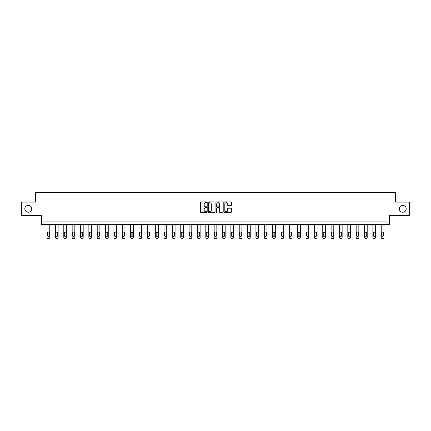 <?xml version="1.0" encoding="UTF-8"?>
<svg xmlns="http://www.w3.org/2000/svg" width="431" height="431" viewBox="0 0 431 431"><rect width="100%" height="100%" fill="white"/><g stroke="black" fill="none" stroke-linecap="round" stroke-linejoin="round"><path stroke-width="0.65" d="M399.327 208.803A3.426 3.426 0 0 0 402.759 212.23A3.426 3.426 0 0 0 406.185 208.803A3.426 3.426 0 0 0 402.759 205.371A3.426 3.426 0 0 0 399.327 208.803M24.815 208.803A3.426 3.426 0 0 0 28.241 212.23A3.426 3.426 0 0 0 31.673 208.803A3.426 3.426 0 0 0 28.241 205.371A3.426 3.426 0 0 0 24.815 208.803M206.934 202.306A0.366 0.366 0 0 0 206.562 201.94L200.981 201.94A0.528 0.528 0 0 0 200.453 202.462L200.453 211.923A0.528 0.528 0 0 0 200.981 212.451L206.562 212.451A0.366 0.366 0 0 0 206.934 212.084A0.366 0.366 0 0 0 206.562 211.713L205.84 211.713A1.681 1.681 0 0 1 204.159 210.032L204.159 209.245A1.681 1.681 0 0 1 205.84 207.564L206.562 207.564A0.366 0.366 0 0 0 206.934 207.192A0.366 0.366 0 0 0 206.562 206.826L205.84 206.826A1.681 1.681 0 0 1 204.159 205.145L204.159 204.359A1.681 1.681 0 0 1 205.84 202.672L206.562 202.672A0.366 0.366 0 0 0 206.934 202.306M21.55 202.107L21.55 215.495L41.468 215.495L41.468 224.599L389.532 224.599L389.532 215.495L409.45 215.495L409.45 202.107L395.448 202.107L395.448 192.468L35.552 192.468L35.552 202.107L21.55 202.107M230.86 205.646A0.528 0.528 0 0 0 231.388 205.118L231.388 202.462A0.528 0.528 0 0 0 230.86 201.94L224.659 201.94A0.528 0.528 0 0 0 224.131 202.462L224.131 211.923A0.528 0.528 0 0 0 224.659 212.451L230.86 212.451A0.528 0.528 0 0 0 231.388 211.923L231.388 208.717A0.528 0.528 0 0 0 230.86 208.195L228.209 208.195A0.528 0.528 0 0 0 227.681 208.717L227.681 210.306A1.406 1.406 0 0 1 226.275 211.713A1.406 1.406 0 0 1 224.869 210.306L224.869 204.078A1.406 1.406 0 0 1 226.275 202.672A1.406 1.406 0 0 1 227.681 204.078L227.681 205.118A0.528 0.528 0 0 0 228.209 205.646L230.86 205.646M387.092 224.599L387.092 221.922L43.908 221.922L43.908 224.599M215.042 202.462A0.528 0.528 0 0 0 214.514 201.94L208.313 201.94A0.528 0.528 0 0 0 207.785 202.462L207.785 211.923A0.528 0.528 0 0 0 208.313 212.451L214.514 212.451A0.528 0.528 0 0 0 215.042 211.923L215.042 202.462M216.486 201.94L222.687 201.94A0.528 0.528 0 0 1 223.215 202.462L223.215 211.923A0.528 0.528 0 0 1 222.687 212.451L220.031 212.451A0.528 0.528 0 0 1 219.508 211.923L219.508 208.087A0.528 0.528 0 0 0 218.98 207.564L217.224 207.564A0.528 0.528 0 0 0 216.696 208.087L216.696 212.084A0.366 0.366 0 0 1 216.33 212.451A0.366 0.366 0 0 1 215.958 212.084L215.958 202.462A0.528 0.528 0 0 1 216.486 201.94M208.89 202.672A0.366 0.366 0 0 0 208.523 203.044L208.523 211.346A0.366 0.366 0 0 0 208.89 211.713L209.655 211.713A1.681 1.681 0 0 0 211.335 210.032L211.335 204.359A1.681 1.681 0 0 0 209.655 202.672L208.89 202.672M219.508 204.105A1.406 1.406 0 0 0 218.102 202.699A1.406 1.406 0 0 0 216.696 204.105L216.696 206.304A0.528 0.528 0 0 0 217.224 206.826L218.98 206.826A0.528 0.528 0 0 0 219.508 206.304L219.508 204.105M49.77 224.599L49.77 237.459A1.072 1.072 0 0 1 48.698 238.532L48.164 238.532A1.072 1.072 0 0 1 47.092 237.459L47.092 224.599M49.29 235.531L49.29 232.961A0.857 0.857 0 0 0 48.434 232.104A0.857 0.857 0 0 0 47.572 232.961L47.572 235.531A0.857 0.857 0 0 0 48.434 236.387A0.857 0.857 0 0 0 49.29 235.531M58.126 224.599L58.126 237.459A1.072 1.072 0 0 1 57.054 238.532L56.515 238.532A1.072 1.072 0 0 1 55.448 237.459L55.448 224.599M57.641 235.531L57.641 232.961A0.857 0.857 0 0 0 56.784 232.104A0.857 0.857 0 0 0 55.928 232.961L55.928 235.531A0.857 0.857 0 0 0 56.784 236.387A0.857 0.857 0 0 0 57.641 235.531M66.476 224.599L66.476 237.459A1.072 1.072 0 0 1 65.404 238.532L64.871 238.532A1.072 1.072 0 0 1 63.799 237.459L63.799 224.599M65.997 235.531L65.997 232.961A0.857 0.857 0 0 0 65.14 232.104A0.857 0.857 0 0 0 64.284 232.961L64.284 235.531A0.857 0.857 0 0 0 65.14 236.387A0.857 0.857 0 0 0 65.997 235.531M74.832 224.599L74.832 237.459A1.072 1.072 0 0 1 73.76 238.532L73.222 238.532A1.072 1.072 0 0 1 72.155 237.459L72.155 224.599M74.347 235.531L74.347 232.961A0.857 0.857 0 0 0 73.491 232.104A0.857 0.857 0 0 0 72.634 232.961L72.634 235.531A0.857 0.857 0 0 0 73.491 236.387A0.857 0.857 0 0 0 74.347 235.531M83.183 224.599L83.183 237.459A1.072 1.072 0 0 1 82.111 238.532L81.578 238.532A1.072 1.072 0 0 1 80.505 237.459L80.505 224.599M82.704 235.531L82.704 232.961A0.857 0.857 0 0 0 81.847 232.104A0.857 0.857 0 0 0 80.99 232.961L80.99 235.531A0.857 0.857 0 0 0 81.847 236.387A0.857 0.857 0 0 0 82.704 235.531M91.539 224.599L91.539 237.459A1.072 1.072 0 0 1 90.467 238.532L89.928 238.532A1.072 1.072 0 0 1 88.861 237.459L88.861 224.599M91.054 235.531L91.054 232.961A0.857 0.857 0 0 0 90.198 232.104A0.857 0.857 0 0 0 89.341 232.961L89.341 235.531A0.857 0.857 0 0 0 90.198 236.387A0.857 0.857 0 0 0 91.054 235.531M99.89 224.599L99.89 237.459A1.072 1.072 0 0 1 98.818 238.532L98.284 238.532A1.072 1.072 0 0 1 97.212 237.459L97.212 224.599M99.41 235.531L99.41 232.961A0.857 0.857 0 0 0 98.554 232.104A0.857 0.857 0 0 0 97.697 232.961L97.697 235.531A0.857 0.857 0 0 0 98.554 236.387A0.857 0.857 0 0 0 99.41 235.531M108.246 224.599L108.246 237.459A1.072 1.072 0 0 1 107.174 238.532L106.635 238.532A1.072 1.072 0 0 1 105.568 237.459L105.568 224.599M107.761 235.531L107.761 232.961A0.857 0.857 0 0 0 106.904 232.104A0.857 0.857 0 0 0 106.048 232.961L106.048 235.531A0.857 0.857 0 0 0 106.904 236.387A0.857 0.857 0 0 0 107.761 235.531M116.596 224.599L116.596 237.459A1.072 1.072 0 0 1 115.524 238.532L114.991 238.532A1.072 1.072 0 0 1 113.919 237.459L113.919 224.599M116.117 235.531L116.117 232.961A0.857 0.857 0 0 0 115.26 232.104A0.857 0.857 0 0 0 114.404 232.961L114.404 235.531A0.857 0.857 0 0 0 115.26 236.387A0.857 0.857 0 0 0 116.117 235.531M124.952 224.599L124.952 237.459A1.072 1.072 0 0 1 123.88 238.532L123.347 238.532A1.072 1.072 0 0 1 122.275 237.459L122.275 224.599M124.467 235.531L124.467 232.961A0.857 0.857 0 0 0 123.611 232.104A0.857 0.857 0 0 0 122.754 232.961L122.754 235.531A0.857 0.857 0 0 0 123.611 236.387A0.857 0.857 0 0 0 124.467 235.531M133.303 224.599L133.303 237.459A1.072 1.072 0 0 1 132.231 238.532L131.697 238.532A1.072 1.072 0 0 1 130.625 237.459L130.625 224.599M132.823 235.531L132.823 232.961A0.857 0.857 0 0 0 131.967 232.104A0.857 0.857 0 0 0 131.11 232.961L131.11 235.531A0.857 0.857 0 0 0 131.967 236.387A0.857 0.857 0 0 0 132.823 235.531M141.659 224.599L141.659 237.459A1.072 1.072 0 0 1 140.587 238.532L140.053 238.532A1.072 1.072 0 0 1 138.981 237.459L138.981 224.599M141.174 235.531L141.174 232.961A0.857 0.857 0 0 0 140.317 232.104A0.857 0.857 0 0 0 139.461 232.961L139.461 235.531A0.857 0.857 0 0 0 140.317 236.387A0.857 0.857 0 0 0 141.174 235.531M150.01 224.599L150.01 237.459A1.072 1.072 0 0 1 148.937 238.532L148.404 238.532A1.072 1.072 0 0 1 147.332 237.459L147.332 224.599M149.53 235.531L149.53 232.961A0.857 0.857 0 0 0 148.673 232.104A0.857 0.857 0 0 0 147.817 232.961L147.817 235.531A0.857 0.857 0 0 0 148.673 236.387A0.857 0.857 0 0 0 149.53 235.531M158.366 224.599L158.366 237.459A1.072 1.072 0 0 1 157.293 238.532L156.76 238.532A1.072 1.072 0 0 1 155.688 237.459L155.688 224.599M157.881 235.531L157.881 232.961A0.857 0.857 0 0 0 157.024 232.104A0.857 0.857 0 0 0 156.167 232.961L156.167 235.531A0.857 0.857 0 0 0 157.024 236.387A0.857 0.857 0 0 0 157.881 235.531M166.716 224.599L166.716 237.459A1.072 1.072 0 0 1 165.649 238.532L165.111 238.532A1.072 1.072 0 0 1 164.039 237.459L164.039 224.599M166.237 235.531L166.237 232.961A0.857 0.857 0 0 0 165.38 232.104A0.857 0.857 0 0 0 164.523 232.961L164.523 235.531A0.857 0.857 0 0 0 165.38 236.387A0.857 0.857 0 0 0 166.237 235.531M175.072 224.599L175.072 237.459A1.072 1.072 0 0 1 174 238.532L173.467 238.532A1.072 1.072 0 0 1 172.395 237.459L172.395 224.599M174.587 235.531L174.587 232.961A0.857 0.857 0 0 0 173.731 232.104A0.857 0.857 0 0 0 172.874 232.961L172.874 235.531A0.857 0.857 0 0 0 173.731 236.387A0.857 0.857 0 0 0 174.587 235.531M183.423 224.599L183.423 237.459A1.072 1.072 0 0 1 182.356 238.532L181.817 238.532A1.072 1.072 0 0 1 180.745 237.459L180.745 224.599M182.943 235.531L182.943 232.961A0.857 0.857 0 0 0 182.087 232.104A0.857 0.857 0 0 0 181.23 232.961L181.23 235.531A0.857 0.857 0 0 0 182.087 236.387A0.857 0.857 0 0 0 182.943 235.531M191.779 224.599L191.779 237.459A1.072 1.072 0 0 1 190.707 238.532L190.173 238.532A1.072 1.072 0 0 1 189.101 237.459L189.101 224.599M191.294 235.531L191.294 232.961A0.857 0.857 0 0 0 190.437 232.104A0.857 0.857 0 0 0 189.581 232.961L189.581 235.531A0.857 0.857 0 0 0 190.437 236.387A0.857 0.857 0 0 0 191.294 235.531M200.129 224.599L200.129 237.459A1.072 1.072 0 0 1 199.063 238.532L198.524 238.532A1.072 1.072 0 0 1 197.452 237.459L197.452 224.599M199.65 235.531L199.65 232.961A0.857 0.857 0 0 0 198.793 232.104A0.857 0.857 0 0 0 197.937 232.961L197.937 235.531A0.857 0.857 0 0 0 198.793 236.387A0.857 0.857 0 0 0 199.65 235.531M208.485 224.599L208.485 237.459A1.072 1.072 0 0 1 207.413 238.532L206.88 238.532A1.072 1.072 0 0 1 205.808 237.459L205.808 224.599M208.006 235.531L208.006 232.961A0.857 0.857 0 0 0 207.144 232.104A0.857 0.857 0 0 0 206.287 232.961L206.287 235.531A0.857 0.857 0 0 0 207.144 236.387A0.857 0.857 0 0 0 208.006 235.531M216.836 224.599L216.836 237.459A1.072 1.072 0 0 1 215.769 238.532L215.231 238.532A1.072 1.072 0 0 1 214.164 237.459L214.164 224.599M216.357 235.531L216.357 232.961A0.857 0.857 0 0 0 215.5 232.104A0.857 0.857 0 0 0 214.643 232.961L214.643 235.531A0.857 0.857 0 0 0 215.5 236.387A0.857 0.857 0 0 0 216.357 235.531M225.192 224.599L225.192 237.459A1.072 1.072 0 0 1 224.12 238.532L223.587 238.532A1.072 1.072 0 0 1 222.515 237.459L222.515 224.599M224.713 235.531L224.713 232.961A0.857 0.857 0 0 0 223.856 232.104A0.857 0.857 0 0 0 222.994 232.961L222.994 235.531A0.857 0.857 0 0 0 223.856 236.387A0.857 0.857 0 0 0 224.713 235.531M233.548 224.599L233.548 237.459A1.072 1.072 0 0 1 232.476 238.532L231.937 238.532A1.072 1.072 0 0 1 230.871 237.459L230.871 224.599M233.063 235.531L233.063 232.961A0.857 0.857 0 0 0 232.207 232.104A0.857 0.857 0 0 0 231.35 232.961L231.35 235.531A0.857 0.857 0 0 0 232.207 236.387A0.857 0.857 0 0 0 233.063 235.531M241.899 224.599L241.899 237.459A1.072 1.072 0 0 1 240.827 238.532L240.293 238.532A1.072 1.072 0 0 1 239.221 237.459L239.221 224.599M241.419 235.531L241.419 232.961A0.857 0.857 0 0 0 240.563 232.104A0.857 0.857 0 0 0 239.706 232.961L239.706 235.531A0.857 0.857 0 0 0 240.563 236.387A0.857 0.857 0 0 0 241.419 235.531M250.255 224.599L250.255 237.459A1.072 1.072 0 0 1 249.183 238.532L248.644 238.532A1.072 1.072 0 0 1 247.577 237.459L247.577 224.599M249.77 235.531L249.77 232.961A0.857 0.857 0 0 0 248.913 232.104A0.857 0.857 0 0 0 248.057 232.961L248.057 235.531A0.857 0.857 0 0 0 248.913 236.387A0.857 0.857 0 0 0 249.77 235.531M258.605 224.599L258.605 237.459A1.072 1.072 0 0 1 257.533 238.532L257 238.532A1.072 1.072 0 0 1 255.928 237.459L255.928 224.599M258.126 235.531L258.126 232.961A0.857 0.857 0 0 0 257.269 232.104A0.857 0.857 0 0 0 256.413 232.961L256.413 235.531A0.857 0.857 0 0 0 257.269 236.387A0.857 0.857 0 0 0 258.126 235.531M266.961 224.599L266.961 237.459A1.072 1.072 0 0 1 265.889 238.532L265.351 238.532A1.072 1.072 0 0 1 264.284 237.459L264.284 224.599M266.477 235.531L266.477 232.961A0.857 0.857 0 0 0 265.62 232.104A0.857 0.857 0 0 0 264.763 232.961L264.763 235.531A0.857 0.857 0 0 0 265.62 236.387A0.857 0.857 0 0 0 266.477 235.531M275.312 224.599L275.312 237.459A1.072 1.072 0 0 1 274.24 238.532L273.707 238.532A1.072 1.072 0 0 1 272.634 237.459L272.634 224.599M274.833 235.531L274.833 232.961A0.857 0.857 0 0 0 273.976 232.104A0.857 0.857 0 0 0 273.119 232.961L273.119 235.531A0.857 0.857 0 0 0 273.976 236.387A0.857 0.857 0 0 0 274.833 235.531M283.668 224.599L283.668 237.459A1.072 1.072 0 0 1 282.596 238.532L282.063 238.532A1.072 1.072 0 0 1 280.99 237.459L280.99 224.599M283.183 235.531L283.183 232.961A0.857 0.857 0 0 0 282.327 232.104A0.857 0.857 0 0 0 281.47 232.961L281.47 235.531A0.857 0.857 0 0 0 282.327 236.387A0.857 0.857 0 0 0 283.183 235.531M292.019 224.599L292.019 237.459A1.072 1.072 0 0 1 290.947 238.532L290.413 238.532A1.072 1.072 0 0 1 289.341 237.459L289.341 224.599M291.539 235.531L291.539 232.961A0.857 0.857 0 0 0 290.683 232.104A0.857 0.857 0 0 0 289.826 232.961L289.826 235.531A0.857 0.857 0 0 0 290.683 236.387A0.857 0.857 0 0 0 291.539 235.531M300.375 224.599L300.375 237.459A1.072 1.072 0 0 1 299.303 238.532L298.769 238.532A1.072 1.072 0 0 1 297.697 237.459L297.697 224.599M299.89 235.531L299.89 232.961A0.857 0.857 0 0 0 299.033 232.104A0.857 0.857 0 0 0 298.177 232.961L298.177 235.531A0.857 0.857 0 0 0 299.033 236.387A0.857 0.857 0 0 0 299.89 235.531M308.725 224.599L308.725 237.459A1.072 1.072 0 0 1 307.653 238.532L307.12 238.532A1.072 1.072 0 0 1 306.048 237.459L306.048 224.599M308.246 235.531L308.246 232.961A0.857 0.857 0 0 0 307.389 232.104A0.857 0.857 0 0 0 306.533 232.961L306.533 235.531A0.857 0.857 0 0 0 307.389 236.387A0.857 0.857 0 0 0 308.246 235.531M317.081 224.599L317.081 237.459A1.072 1.072 0 0 1 316.009 238.532L315.476 238.532A1.072 1.072 0 0 1 314.404 237.459L314.404 224.599M316.596 235.531L316.596 232.961A0.857 0.857 0 0 0 315.74 232.104A0.857 0.857 0 0 0 314.883 232.961L314.883 235.531A0.857 0.857 0 0 0 315.74 236.387A0.857 0.857 0 0 0 316.596 235.531M325.432 224.599L325.432 237.459A1.072 1.072 0 0 1 324.365 238.532L323.826 238.532A1.072 1.072 0 0 1 322.754 237.459L322.754 224.599M324.952 235.531L324.952 232.961A0.857 0.857 0 0 0 324.096 232.104A0.857 0.857 0 0 0 323.239 232.961L323.239 235.531A0.857 0.857 0 0 0 324.096 236.387A0.857 0.857 0 0 0 324.952 235.531M333.788 224.599L333.788 237.459A1.072 1.072 0 0 1 332.716 238.532L332.182 238.532A1.072 1.072 0 0 1 331.11 237.459L331.11 224.599M333.303 235.531L333.303 232.961A0.857 0.857 0 0 0 332.446 232.104A0.857 0.857 0 0 0 331.59 232.961L331.59 235.531A0.857 0.857 0 0 0 332.446 236.387A0.857 0.857 0 0 0 333.303 235.531M342.139 224.599L342.139 237.459A1.072 1.072 0 0 1 341.072 238.532L340.533 238.532A1.072 1.072 0 0 1 339.461 237.459L339.461 224.599M341.659 235.531L341.659 232.961A0.857 0.857 0 0 0 340.802 232.104A0.857 0.857 0 0 0 339.946 232.961L339.946 235.531A0.857 0.857 0 0 0 340.802 236.387A0.857 0.857 0 0 0 341.659 235.531M350.495 224.599L350.495 237.459A1.072 1.072 0 0 1 349.422 238.532L348.889 238.532A1.072 1.072 0 0 1 347.817 237.459L347.817 224.599M350.01 235.531L350.01 232.961A0.857 0.857 0 0 0 349.153 232.104A0.857 0.857 0 0 0 348.296 232.961L348.296 235.531A0.857 0.857 0 0 0 349.153 236.387A0.857 0.857 0 0 0 350.01 235.531M358.845 224.599L358.845 237.459A1.072 1.072 0 0 1 357.778 238.532L357.24 238.532A1.072 1.072 0 0 1 356.168 237.459L356.168 224.599M358.366 235.531L358.366 232.961A0.857 0.857 0 0 0 357.509 232.104A0.857 0.857 0 0 0 356.652 232.961L356.652 235.531A0.857 0.857 0 0 0 357.509 236.387A0.857 0.857 0 0 0 358.366 235.531M367.201 224.599L367.201 237.459A1.072 1.072 0 0 1 366.129 238.532L365.596 238.532A1.072 1.072 0 0 1 364.524 237.459L364.524 224.599M366.716 235.531L366.716 232.961A0.857 0.857 0 0 0 365.86 232.104A0.857 0.857 0 0 0 365.003 232.961L365.003 235.531A0.857 0.857 0 0 0 365.86 236.387A0.857 0.857 0 0 0 366.716 235.531M375.552 224.599L375.552 237.459A1.072 1.072 0 0 1 374.485 238.532L373.946 238.532A1.072 1.072 0 0 1 372.874 237.459L372.874 224.599M375.072 235.531L375.072 232.961A0.857 0.857 0 0 0 374.216 232.104A0.857 0.857 0 0 0 373.359 232.961L373.359 235.531A0.857 0.857 0 0 0 374.216 236.387A0.857 0.857 0 0 0 375.072 235.531M383.908 224.599L383.908 237.459A1.072 1.072 0 0 1 382.836 238.532L382.302 238.532A1.072 1.072 0 0 1 381.23 237.459L381.23 224.599M383.428 235.531L383.428 232.961A0.857 0.857 0 0 0 382.566 232.104A0.857 0.857 0 0 0 381.71 232.961L381.71 235.531A0.857 0.857 0 0 0 382.566 236.387A0.857 0.857 0 0 0 383.428 235.531"/></g></svg>
